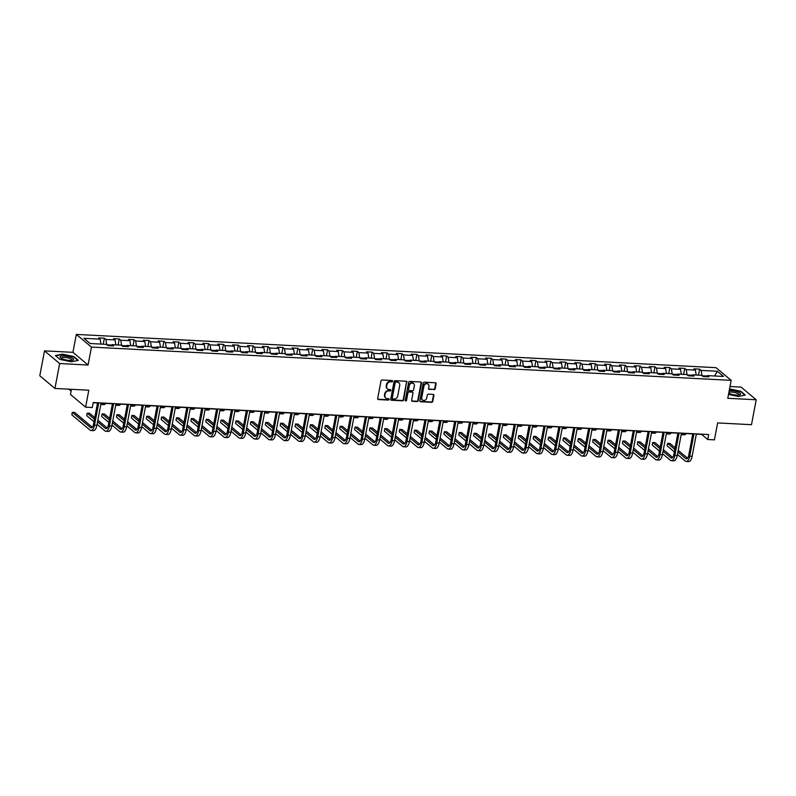 <?xml version="1.0" encoding="UTF-8"?>
<svg xmlns="http://www.w3.org/2000/svg" width="796" height="796" viewBox="0 0 796 796"><rect width="100%" height="100%" fill="white"/><g stroke="black" fill="none" stroke-linecap="round" stroke-linejoin="round"><path stroke-width="1.19" d="M392.587 381.234A0.726 0.627 130 0 0 392.07 380.518L382.12 380A1.035 0.895 130 0 0 380.995 380.926L377.672 398.537A1.035 0.895 130 0 0 378.418 399.562L388.368 400.08A0.726 0.627 130 0 0 388.627 398.706L387.344 398.647A3.313 2.856 130 0 1 384.936 395.353L385.214 393.891A3.313 2.856 130 0 1 388.796 390.916L390.09 390.985A0.726 0.627 130 0 0 390.348 389.612L389.055 389.543A3.313 2.856 130 0 1 386.657 386.259L386.936 384.796A3.313 2.856 130 0 1 390.518 381.821L391.811 381.891A0.726 0.627 130 0 0 392.587 381.234M387.324 388.776A3.313 2.856 130 0 1 386.249 385.921L386.518 384.448A3.313 2.856 130 0 1 390.11 381.473L391.393 381.543A0.726 0.627 130 0 0 392.149 380.528M377.762 399.174A1.035 0.895 130 0 0 378.01 399.214L387.96 399.731A0.726 0.627 130 0 0 388.717 398.716M385.612 397.871A3.313 2.856 130 0 1 384.528 395.015L384.806 393.542A3.313 2.856 130 0 1 388.388 390.577L389.682 390.637A0.726 0.627 130 0 0 390.438 389.622M434.049 389.662A1.035 0.895 130 0 0 435.163 388.737L436.099 383.791A1.035 0.895 130 0 0 435.352 382.767L424.298 382.189A1.035 0.895 130 0 0 423.173 383.125L419.85 400.726A1.035 0.895 130 0 0 420.606 401.751L431.651 402.328A1.035 0.895 130 0 0 432.775 401.403L433.9 395.433A1.035 0.895 130 0 0 433.153 394.408L428.417 394.159A1.035 0.895 130 0 0 427.303 395.095L426.736 398.05A2.766 2.388 130 0 1 421.731 397.791L423.92 386.199A2.766 2.388 130 0 1 428.935 386.458L428.566 388.388A1.035 0.895 130 0 0 429.313 389.413L433.631 389.324A1.035 0.895 130 0 0 434.755 388.388L435.691 383.453A1.035 0.895 130 0 0 435.591 382.816M59.65 363.543L88.077 365.026L72.933 352.339L44.506 350.867L59.65 363.543L54.944 388.458L88.804 390.219L85.6 407.154L92.286 407.502L93.222 402.527L708.689 434.536L707.753 439.511L714.43 439.86L717.634 422.925L751.494 424.686L756.2 399.771L741.056 387.085L730.002 386.518M88.077 365.026L91.46 347.086L731.166 380.359L727.773 398.298L756.2 399.771M406.975 382.279A1.035 0.895 130 0 0 406.229 381.254L395.174 380.677A1.035 0.895 130 0 0 394.06 381.612L390.727 399.214A1.035 0.895 130 0 0 391.483 400.239L402.527 400.816A1.035 0.895 130 0 0 403.652 399.89L406.567 381.941A1.035 0.895 130 0 0 406.477 381.304M409.741 381.433L420.785 382.01A1.035 0.895 130 0 1 421.542 383.035L418.208 400.647A1.035 0.895 130 0 1 417.094 401.572L412.368 401.323A1.035 0.895 130 0 1 411.612 400.298L412.965 393.164A1.035 0.895 130 0 0 412.209 392.13L409.074 391.97A1.035 0.895 130 0 0 407.95 392.896L406.547 400.328A0.726 0.627 130 0 1 405.234 400.269L408.617 382.369A1.035 0.895 130 0 1 409.741 381.433M54.944 388.458L39.8 375.772L44.506 350.867M91.46 347.086L76.326 334.41L716.022 367.672L731.166 380.359M698.49 375.155L699.624 369.155L693.903 368.856L695.396 370.11L686.232 369.633L684.739 368.379L679.018 368.08L680.51 369.334L671.356 368.856L669.864 367.603L664.143 367.304L665.635 368.558L656.471 368.08L654.979 366.827L649.257 366.538L650.75 367.782L641.596 367.304L640.103 366.06L634.372 365.762L635.865 367.016L626.711 366.538L625.218 365.284L619.497 364.986L620.989 366.24L611.825 365.762L610.333 364.508L604.612 364.21L606.104 365.464L596.95 364.986L595.458 363.732L589.737 363.434L591.229 364.687L582.065 364.21L580.573 362.966L574.851 362.668L576.344 363.911L567.19 363.444L565.697 362.19L559.966 361.891L561.459 363.145L552.305 362.668L550.812 361.414L545.091 361.115L546.583 362.369L537.429 361.891L535.927 360.638L530.206 360.339L531.698 361.593L522.544 361.115L521.052 359.862L515.33 359.563L516.823 360.817L507.659 360.339L506.166 359.095L500.445 358.797L501.938 360.041L492.784 359.573L491.291 358.319L485.56 358.021L487.062 359.275L477.899 358.797L476.406 357.543L470.685 357.245L472.177 358.499L463.023 358.021L461.521 356.767L455.8 356.469L457.292 357.722L448.138 357.245L446.646 355.991L440.924 355.703L442.417 356.946L433.253 356.469L431.76 355.225L426.039 354.926L427.532 356.18L418.378 355.703L416.885 354.449L411.154 354.15L412.656 355.404L403.492 354.926L402 353.673L396.279 353.374L397.771 354.628L388.617 354.15L387.115 352.897L381.393 352.598L382.886 353.852L373.732 353.374L372.239 352.13L366.518 351.832L368.011 353.076L358.847 352.608L357.354 351.354L351.633 351.056L353.125 352.31L343.971 351.832L342.479 350.578L336.748 350.28L338.25 351.534L329.086 351.056L327.594 349.802L321.873 349.504L323.365 350.757L314.211 350.28L312.719 349.026L306.987 348.738L308.48 349.981L299.326 349.504L297.833 348.26L292.112 347.961L293.605 349.205L284.441 348.738L282.948 347.484L277.227 347.185L278.719 348.439L269.565 347.961L268.073 346.708L262.352 346.409L263.844 347.663L254.68 347.185L253.188 345.932L247.466 345.633L248.959 346.887L239.805 346.409L238.312 345.156L232.581 344.867L234.074 346.111L224.92 345.633L223.427 344.389L217.706 344.091L219.199 345.345L210.035 344.867L208.542 343.613L202.821 343.315L204.313 344.569L195.159 344.091L193.667 342.837L187.946 342.539L189.438 343.792L180.274 343.315L178.782 342.061L173.06 341.763L174.553 343.016L165.399 342.539L163.906 341.295L158.175 340.996L159.668 342.24L150.514 341.773L149.021 340.519L143.3 340.22L144.792 341.474L135.638 340.996L134.136 339.743L128.415 339.444L129.907 340.698L120.753 340.22L119.261 338.967L113.539 338.668L115.032 339.922L105.868 339.444L104.376 338.191L98.654 337.902L100.147 339.146L83.928 338.31L90.147 343.514L106.366 344.36L107.858 345.613L113.589 345.912L112.087 344.658L111.072 345.772M699.624 369.155L701.117 370.409L717.335 371.244L723.554 376.458L707.336 375.613L708.828 376.866L703.107 376.568L701.614 375.314L692.46 374.836L693.953 376.09L688.222 375.792L686.729 374.548L677.575 374.07L679.068 375.314L673.346 375.025L671.854 373.772L662.69 373.294L664.192 374.548L658.461 374.249L656.969 372.996L647.815 372.518L649.307 373.772L643.586 373.473L642.093 372.22L632.929 371.742L634.422 372.996L628.701 372.697L627.208 371.443L618.054 370.976L619.547 372.22L613.815 371.921L612.323 370.677L603.169 370.2L604.662 371.453L598.94 371.155L597.448 369.901L588.284 369.424L589.786 370.677L584.055 370.379L582.563 369.125L573.409 368.647L574.901 369.901L569.18 369.603L567.687 368.349L558.523 367.871L560.016 369.125L554.295 368.827L552.802 367.573L543.648 367.105L545.141 368.349L539.419 368.05L537.917 366.807L528.763 366.329L530.255 367.583L524.534 367.284L523.042 366.031L513.878 365.553L515.38 366.807L509.649 366.508L508.156 365.255L499.002 364.777L500.495 366.031L494.774 365.732L493.281 364.478L484.117 364.001L485.61 365.255L479.889 364.956L478.396 363.712L469.242 363.235L470.735 364.478L465.013 364.19L463.511 362.936L454.357 362.459L455.849 363.712L450.128 363.414L448.636 362.16L439.472 361.683L440.974 362.936L435.243 362.638L433.75 361.384L424.596 360.906L426.089 362.16L420.368 361.862L418.875 360.608L409.711 360.14L411.204 361.384L405.482 361.085L403.99 359.842L394.836 359.364L396.328 360.618L390.607 360.319L389.105 359.066L379.951 358.588L381.443 359.842L375.722 359.543L374.229 358.29L365.075 357.812L366.568 359.066L360.837 358.767L359.344 357.513L350.19 357.036L351.683 358.29L345.962 357.991L344.469 356.747L335.305 356.27L336.798 357.513L331.076 357.215L329.584 355.971L320.43 355.494L321.922 356.747L316.201 356.449L314.709 355.195L305.545 354.717L307.037 355.971L301.316 355.673L299.823 354.419L290.669 353.941L292.162 355.195L286.431 354.897L284.938 353.643L275.784 353.175L277.277 354.419L271.555 354.12L270.063 352.877L260.899 352.399L262.391 353.643L256.67 353.354L255.178 352.101L246.024 351.623L247.516 352.877L241.795 352.578L240.302 351.325L231.139 350.847L232.631 352.101L226.91 351.802L225.417 350.548L216.263 350.071L217.756 351.325L212.025 351.026L210.532 349.772L201.378 349.305L202.871 350.548L197.149 350.25L195.657 349.006L186.493 348.529L187.995 349.782L182.264 349.484L180.772 348.23L171.618 347.752L173.11 349.006L167.389 348.708L165.896 347.454L156.732 346.976L158.225 348.23L152.504 347.932L151.011 346.678L141.857 346.2L143.35 347.454L137.628 347.155L136.126 345.912L126.972 345.434L128.464 346.678L122.743 346.389L121.251 345.136L112.087 344.658M692.082 375.244L687.276 374.996M696.211 375.035L695.396 370.11M687.097 374.846L686.232 369.633M692.46 374.836L691.435 375.961M677.207 374.468L672.391 374.22M681.326 374.259L680.51 369.334M672.212 374.07L671.356 368.856M677.575 374.07L676.55 375.185M662.322 373.702L657.506 373.443M666.441 373.493L665.635 368.558M657.337 373.304L656.471 368.08M662.69 373.294L661.665 374.409M647.447 372.926L642.631 372.677M651.566 372.717L650.75 367.782M642.452 372.528L641.596 367.304M647.815 372.518L646.79 373.642M632.561 372.15L627.745 371.901M636.681 371.941L635.865 367.016M627.576 371.752L626.711 366.538M632.929 371.742L631.905 372.866M617.676 371.374L612.87 371.125M621.805 371.165L620.989 366.24M612.691 370.976L611.825 365.762M618.054 370.976L617.029 372.09M602.801 370.598L597.985 370.349M606.92 370.389L606.104 365.464M597.806 370.21L596.95 364.986M603.169 370.2L602.144 371.314M587.916 369.832L583.1 369.573M592.035 369.623L591.229 364.687M582.931 369.434L582.065 364.21M588.284 369.424L587.269 370.548M573.04 369.055L568.225 368.807M577.16 368.846L576.344 363.911M568.045 368.657L567.19 363.444M573.409 368.647L572.384 369.772M558.155 368.279L553.339 368.031M562.274 368.07L561.459 363.145M553.17 367.881L552.305 362.668M558.523 367.871L557.498 368.996M543.27 367.503L538.464 367.255M547.399 367.294L546.583 362.369M538.285 367.105L537.429 361.891M543.648 367.105L542.623 368.22M528.395 366.727L523.579 366.478M532.514 366.518L531.698 361.593M523.4 366.339L522.544 361.115M528.763 366.329L527.738 367.444M513.51 365.961L508.694 365.712M517.629 365.752L516.823 360.817M508.525 365.563L507.659 360.339M513.878 365.553L512.863 366.677M498.634 365.185L493.819 364.936M502.754 364.976L501.938 360.041M493.639 364.787L492.784 359.573M499.002 364.777L497.978 365.901M483.749 364.409L478.933 364.16M487.868 364.2L487.062 359.275M478.764 364.011L477.899 358.797M484.117 364.001L483.092 365.125M468.874 363.633L464.058 363.384M472.993 363.424L472.177 358.499M463.879 363.235L463.023 358.021M469.242 363.235L468.217 364.349M453.989 362.867L449.173 362.608M458.108 362.658L457.292 357.722M448.994 362.469L448.138 357.245M454.357 362.459L453.332 363.583M439.103 362.09L434.288 361.842M443.223 361.881L442.417 356.946M434.118 361.692L433.253 356.469M439.472 361.683L438.457 362.807M424.228 361.314L419.412 361.066M428.348 361.105L427.532 356.18M419.233 360.916L418.378 355.703M424.596 360.906L423.572 362.031M409.343 360.538L404.527 360.29M413.462 360.329L412.656 355.404M404.358 360.14L403.492 354.926M409.711 360.14L408.686 361.255M394.468 359.762L389.652 359.513M398.587 359.553L397.771 354.628M389.473 359.374L388.617 354.15M394.836 359.364L393.811 360.479M379.583 358.996L374.767 358.737M383.702 358.787L382.886 353.852M374.598 358.598L373.732 353.374M379.951 358.588L378.926 359.712M364.697 358.22L359.892 357.971M368.827 358.011L368.011 353.076M359.712 357.822L358.847 352.608M365.075 357.812L364.051 358.936M349.822 357.444L345.006 357.195M353.941 357.235L353.125 352.31M344.827 357.046L343.971 351.832M350.19 357.036L349.165 358.16M334.937 356.668L330.121 356.419M339.056 356.459L338.25 351.534M329.952 356.27L329.086 351.056M335.305 356.27L334.28 357.384M320.062 355.902L315.246 355.643M324.181 355.683L323.365 350.757M315.067 355.504L314.211 350.28M320.43 355.494L319.405 356.608M305.176 355.125L300.361 354.877M309.296 354.916L308.48 349.981M300.191 354.727L299.326 349.504M305.545 354.717L304.52 355.842M290.291 354.349L285.485 354.101M294.421 354.14L293.605 349.205M285.306 353.951L284.441 348.738M290.669 353.941L289.644 355.066M275.416 353.573L270.6 353.325M279.535 353.364L278.719 348.439M270.421 353.175L269.565 347.961M275.784 353.175L274.759 354.29M260.531 352.797L255.715 352.548M264.65 352.588L263.844 347.663M255.546 352.399L254.68 347.185M260.899 352.399L259.874 353.514M245.656 352.031L240.84 351.772M249.775 351.822L248.959 346.887M240.661 351.633L239.805 346.409M246.024 351.623L244.999 352.747M230.77 351.255L225.955 351.006M234.89 351.046L234.074 346.111M225.785 350.857L224.92 345.633M231.139 350.847L230.114 351.971M215.885 350.479L211.079 350.23M220.014 350.27L219.199 345.345M210.9 350.081L210.035 344.867M216.263 350.071L215.238 351.195M201.01 349.703L196.194 349.454M205.129 349.494L204.313 344.569M196.015 349.305L195.159 344.091M201.378 349.305L200.353 350.419M186.125 348.927L181.309 348.678M190.244 348.718L189.438 343.792M181.14 348.539L180.274 343.315M186.493 348.529L185.468 349.643M171.249 348.16L166.434 347.912M175.369 347.952L174.553 343.016M166.255 347.762L165.399 342.539M171.618 347.752L170.593 348.877M156.364 347.384L151.548 347.136M160.484 347.175L159.668 342.24M151.379 346.986L150.514 341.773M156.732 346.976L155.708 348.101M141.479 346.608L136.673 346.36M145.608 346.399L144.792 341.474M136.494 346.21L135.638 340.996M141.857 346.2L140.832 347.325M126.604 345.832L121.788 345.583M130.723 345.623L129.907 340.698M121.609 345.434L120.753 340.22M126.972 345.434L125.947 346.549M111.719 345.066L106.903 344.807M115.838 344.847L115.032 339.922M106.734 344.668L105.868 339.444M100.963 344.081L100.147 339.146M71.441 389.314L70.466 394.478L85.6 407.154M72.933 352.339L76.326 334.41M696.331 434.099L701.614 434.377L707.753 439.511M93.182 402.726L97.53 402.955M101.082 403.144L112.405 403.731M115.967 403.91L127.29 404.507M130.843 404.686L142.166 405.273M145.728 405.462L157.051 406.05M160.613 406.239L171.936 406.826M175.488 407.005L186.811 407.602M190.373 407.781L201.696 408.368M205.249 408.557L216.572 409.144M220.134 409.333L231.457 409.92M235.019 410.109L246.342 410.696M249.894 410.875L261.217 411.472M264.779 411.651L276.103 412.238M279.655 412.428L290.978 413.015M294.54 413.204L305.863 413.791M309.425 413.98L320.748 414.567M324.3 414.746L335.623 415.343M339.186 415.522L350.509 416.109M354.061 416.298L365.384 416.885M368.946 417.074L380.269 417.661M383.831 417.84L395.154 418.437M398.706 418.616L410.03 419.203M413.592 419.392L424.915 419.98M428.467 420.169L439.79 420.756M443.352 420.945L454.675 421.532M458.237 421.711L469.56 422.308M473.113 422.487L484.436 423.074M487.998 423.263L499.321 423.85M502.873 424.039L514.196 424.626M517.758 424.815L529.081 425.402M532.633 425.581L543.957 426.168M547.519 426.358L558.842 426.945M562.404 427.134L573.727 427.721M577.279 427.91L588.602 428.497M592.164 428.676L603.487 429.273M607.04 429.452L618.363 430.039M621.925 430.228L633.248 430.815M636.81 431.004L648.133 431.591M651.685 431.78L663.008 432.367M666.57 432.546L677.893 433.143M681.446 433.322L692.769 433.91M706.967 376.02L702.152 375.772M714.639 375.991L717.335 371.244M701.982 375.622L701.117 370.409M707.336 375.613L706.311 376.737M103.241 344.2L104.376 338.191M118.126 344.966L119.261 338.967M133.002 345.743L134.136 339.743M147.887 346.519L149.021 340.519M162.772 347.295L163.906 341.295M177.647 348.071L178.782 342.061M192.532 348.837L193.667 342.837M207.408 349.613L208.542 343.613M222.293 350.389L223.427 344.389M237.178 351.165L238.312 345.156M252.053 351.931L253.188 345.932M266.939 352.708L268.073 346.708M281.814 353.484L282.948 347.484M296.699 354.26L297.833 348.26M311.584 355.036L312.719 349.026M326.46 355.802L327.594 349.802M341.345 356.578L342.479 350.578M356.22 357.354L357.354 351.354M371.105 358.13L372.239 352.13M385.99 358.906L387.115 352.897M400.866 359.673L402 353.673M415.751 360.449L416.885 354.449M430.626 361.225L431.76 355.225M445.511 362.001L446.646 355.991M460.387 362.767L461.521 356.767M475.272 363.543L476.406 357.543M490.157 364.319L491.291 358.319M505.032 365.095L506.166 359.095M519.917 365.871L521.052 359.862M534.793 366.638L535.927 360.638M549.678 367.414L550.812 361.414M564.563 368.19L565.697 362.19M579.438 368.966L580.573 362.966M594.323 369.742L595.458 363.732M609.199 370.508L610.333 364.508M624.084 371.284L625.218 365.284M638.969 372.06L640.103 366.06M653.844 372.836L654.979 366.827M668.73 373.603L669.864 367.603M683.605 374.379L684.739 368.379M71.421 361.792L78.346 360.359L73.789 356.538L62.307 354.15L55.382 355.583L59.939 359.404L71.421 361.792M728.509 394.428L738.399 396.478L745.325 395.055L740.768 391.234L729.544 388.896M390.826 399.851A1.035 0.895 130 0 0 391.075 399.9L402.119 400.468A1.035 0.895 130 0 0 403.244 399.542L406.567 381.941M395.95 382.1A0.726 0.627 130 0 0 395.164 382.757L392.249 398.209A0.726 0.627 130 0 0 392.776 398.925L394.129 398.995A3.313 2.856 130 0 0 397.721 396.02L399.711 385.463A3.313 2.856 130 0 0 397.303 382.17L395.542 381.762A0.726 0.627 130 0 0 394.756 382.408L395.164 382.757M392.279 398.567A0.726 0.627 130 0 1 391.841 397.861L394.756 382.408M398.627 382.597A3.313 2.856 130 0 0 396.896 381.831L397.303 382.17M395.542 381.762L396.896 381.831M411.711 400.935A1.035 0.895 130 0 0 411.95 400.985L416.686 401.234A1.035 0.895 130 0 0 417.8 400.298L421.134 382.697A1.035 0.895 130 0 0 421.034 382.06M412.457 392.179A1.035 0.895 130 0 0 411.801 391.791L408.666 391.632A1.035 0.895 130 0 0 407.542 392.557L406.547 400.328M405.264 400.627A0.726 0.627 130 0 0 406.139 399.99M414.358 385.752A2.766 2.388 130 0 0 409.353 385.493L408.577 389.572A1.035 0.895 130 0 0 409.333 390.597L412.467 390.766A1.035 0.895 130 0 0 413.592 389.831L414.358 385.752M413.423 383.344A2.766 2.388 130 0 0 408.945 385.145L409.353 385.493M408.676 390.209A1.035 0.895 130 0 1 408.169 389.234L408.945 385.145M428.666 389.025A1.035 0.895 130 0 0 428.905 389.075L433.631 389.324M427.989 384.05A2.766 2.388 130 0 0 423.512 385.851L423.92 386.199M422.258 399.861A2.766 2.388 130 0 1 421.323 397.443L423.512 385.851M419.95 401.363A1.035 0.895 130 0 0 420.198 401.413L431.243 401.99A1.035 0.895 130 0 0 432.367 401.055L433.492 395.095A1.035 0.895 130 0 0 433.392 394.458M68.754 389.174L71.093 391.135M92.316 427.243L74.695 412.477L72.317 412.358L71.839 414.845L90.028 430.089A7.91 3.353 -87 0 0 91.033 430.517A7.91 3.353 -87 0 0 94.515 425.183L98.744 402.806M91.033 430.517L93.421 430.636A7.91 3.353 -87 0 0 96.893 425.303L101.122 402.935M97.57 402.746L93.49 424.328A5.273 2.239 93 0 1 91.172 427.88A5.273 2.239 93 0 1 90.505 427.591L72.317 412.358M73.521 359.563A6.856 1.89 10.7 0 0 67.62 356.399A6.856 1.89 10.7 0 0 60.128 356.777A6.856 1.89 10.7 0 0 60.804 357.991A6.856 1.89 10.7 0 0 66.476 360.031A6.856 1.89 10.7 0 0 72.496 360.2A6.856 1.89 10.7 0 0 73.521 359.563M71.521 360.369A5.194 1.433 10.7 0 0 71.73 360.14A5.194 1.433 10.7 0 0 71.759 360.041A5.194 1.433 10.7 0 0 67.093 357.702A5.194 1.433 10.7 0 0 61.581 358.021A5.194 1.433 10.7 0 0 61.551 358.12A5.194 1.433 10.7 0 0 61.65 358.508M55.7 355.862L62.406 354.469L73.54 356.787L77.909 360.449M728.728 393.244A6.856 1.89 10.7 0 0 736.469 395.085A6.856 1.89 10.7 0 0 739.484 394.886A6.856 1.89 10.7 0 0 738.957 392.518A6.856 1.89 10.7 0 0 731.146 390.637A6.856 1.89 10.7 0 0 729.216 390.657M738.499 395.055A5.194 1.433 10.7 0 0 738.738 394.736A5.194 1.433 10.7 0 0 731.623 392.08A5.194 1.433 10.7 0 0 728.887 392.408M729.494 389.184L740.519 391.473L744.897 395.144M100.863 404.328A7.91 3.353 -87 0 0 101.49 404.497L103.878 404.627A7.91 3.353 -87 0 0 105.818 403.383M101.49 404.497A7.91 3.353 -87 0 0 103.43 403.264M115.738 405.094A7.91 3.353 -87 0 0 116.375 405.273L118.763 405.403A7.91 3.353 -87 0 0 120.694 404.159M116.375 405.273A7.91 3.353 -87 0 0 118.315 404.04M97.082 424.308L104.913 430.855A7.91 3.353 -87 0 0 105.918 431.283A7.91 3.353 -87 0 0 109.39 425.96L113.619 403.582M105.918 431.283L108.296 431.412A7.91 3.353 -87 0 0 111.778 426.079L116.007 403.711M112.445 403.522L108.365 425.104A5.273 2.239 93 0 1 106.047 428.656A5.273 2.239 93 0 1 105.38 428.367L97.56 421.81M107.201 428.019L97.858 420.198M94.764 417.592L89.58 413.253L87.192 413.134L86.724 415.621L93.988 421.701M94.455 419.213L87.192 413.134M111.967 425.074L119.788 431.631A7.91 3.353 -87 0 0 120.793 432.059A7.91 3.353 -87 0 0 124.276 426.736L128.504 404.358M120.793 432.059L123.181 432.188A7.91 3.353 -87 0 0 126.663 426.855L130.882 404.477M127.33 404.298L123.251 425.87A5.273 2.239 93 0 1 120.932 429.432A5.273 2.239 93 0 1 120.266 429.144L112.435 422.586M122.077 428.785L112.743 420.965M109.639 418.368L104.455 414.029L102.077 413.9L101.599 416.398L108.863 422.477M109.341 419.99L102.077 413.9M130.624 405.87A7.91 3.353 -87 0 0 131.26 406.05L133.638 406.179A7.91 3.353 -87 0 0 135.579 404.935M131.26 406.05A7.91 3.353 -87 0 0 133.191 404.806M145.509 406.647A7.91 3.353 -87 0 0 146.136 406.826L148.524 406.945A7.91 3.353 -87 0 0 150.454 405.711M146.136 406.826A7.91 3.353 -87 0 0 148.076 405.582M160.384 407.423A7.91 3.353 -87 0 0 161.021 407.602L163.399 407.721A7.91 3.353 -87 0 0 165.339 406.477M161.021 407.602A7.91 3.353 -87 0 0 162.951 406.358M126.853 425.85L134.673 432.407A7.91 3.353 -87 0 0 135.678 432.835A7.91 3.353 -87 0 0 139.151 427.502L143.38 405.134M135.678 432.835L138.056 432.954A7.91 3.353 -87 0 0 141.539 427.631L145.768 405.254M142.205 405.074L138.136 426.646A5.273 2.239 93 0 1 135.808 430.198A5.273 2.239 93 0 1 135.141 429.92L127.32 423.363M136.962 429.561L127.629 421.741M124.524 419.144L119.34 414.806L116.952 414.676L116.485 417.174L123.748 423.253M124.216 420.766L116.952 414.676M141.728 426.626L149.558 433.183A7.91 3.353 -87 0 0 150.553 433.611A7.91 3.353 -87 0 0 154.036 428.278L158.265 405.91M150.553 433.611L152.941 433.73A7.91 3.353 -87 0 0 156.424 428.407L160.653 406.03M157.091 405.841L153.011 427.422A5.273 2.239 93 0 1 150.693 430.974A5.273 2.239 93 0 1 150.026 430.686L142.195 424.139M151.837 430.337L142.504 422.517M139.399 419.92L134.226 415.572L131.838 415.452L131.37 417.94L138.623 424.029M139.101 421.532L131.838 415.452M156.613 427.402L164.434 433.959A7.91 3.353 -87 0 0 165.439 434.387A7.91 3.353 -87 0 0 168.921 429.054L173.15 406.676M165.439 434.387L167.827 434.507A7.91 3.353 -87 0 0 171.299 429.173L175.528 406.806M171.976 406.617L167.896 428.198A5.273 2.239 93 0 1 165.578 431.75A5.273 2.239 93 0 1 164.911 431.462L157.081 424.905M166.722 431.114L157.389 423.293M154.285 420.696L149.101 416.348L146.713 416.228L146.245 418.716L153.509 424.805M153.976 422.308L146.713 416.228M171.488 428.168L179.319 434.725A7.91 3.353 -87 0 0 180.314 435.153A7.91 3.353 -87 0 0 183.796 429.83L188.025 407.452M180.314 435.153L182.702 435.283A7.91 3.353 -87 0 0 186.184 429.949L190.413 407.582M186.851 407.393L182.772 428.974A5.273 2.239 93 0 1 180.453 432.526A5.273 2.239 93 0 1 179.787 432.238L171.966 425.681M181.607 431.88L172.264 424.069M169.17 421.462L163.986 417.124L161.598 417.005L161.13 419.492L168.394 425.571M168.861 423.084L161.598 417.005M186.373 428.945L194.194 435.502A7.91 3.353 -87 0 0 195.199 435.929A7.91 3.353 -87 0 0 198.682 430.596L202.91 408.229M195.199 435.929L197.587 436.059A7.91 3.353 -87 0 0 201.06 430.726L205.288 408.348M201.736 408.169L197.657 429.74A5.273 2.239 93 0 1 195.338 433.293A5.273 2.239 93 0 1 194.672 433.014L186.841 426.457M196.483 432.656L187.15 424.835M184.045 422.238L178.861 417.9L176.483 417.771L176.006 420.268L183.269 426.348M183.737 423.86L176.483 417.771M201.259 429.721L209.079 436.278A7.91 3.353 -87 0 0 210.084 436.705A7.91 3.353 -87 0 0 213.557 431.372L217.786 409.005M210.084 436.705L212.462 436.825A7.91 3.353 -87 0 0 215.945 431.502L220.174 409.124M216.611 408.945L212.542 430.517A5.273 2.239 93 0 1 210.214 434.069A5.273 2.239 93 0 1 209.547 433.79L201.726 427.233M211.368 433.432L202.035 425.611M198.93 423.014L193.746 418.676L191.358 418.547L190.891 421.034L198.154 427.124M198.622 424.626L191.358 418.547M216.134 430.497L223.965 437.054A7.91 3.353 -87 0 0 224.96 437.482A7.91 3.353 -87 0 0 228.442 432.148L232.671 409.771M224.96 437.482L227.348 437.601A7.91 3.353 -87 0 0 230.83 432.268L235.059 409.9M231.497 409.711L227.417 431.293A5.273 2.239 93 0 1 225.099 434.845A5.273 2.239 93 0 1 224.432 434.556L216.602 427.999M226.243 434.208L216.91 426.387M213.806 423.79L208.632 419.442L206.244 419.323L205.776 421.81L213.029 427.9M213.507 425.402L206.244 419.323M231.019 431.273L238.84 437.82A7.91 3.353 -87 0 0 239.845 438.248A7.91 3.353 -87 0 0 243.327 432.925L247.546 410.547M239.845 438.248L242.233 438.377A7.91 3.353 -87 0 0 245.705 433.044L249.934 410.676M246.382 410.487L242.302 432.069A5.273 2.239 93 0 1 239.984 435.621A5.273 2.239 93 0 1 239.317 435.332L231.487 428.775M241.128 434.984L231.795 427.163M228.691 424.557L223.507 420.218L221.119 420.099L220.651 422.586L227.915 428.666M228.382 426.178L221.119 420.099M245.894 432.039L253.725 438.596A7.91 3.353 -87 0 0 254.72 439.024A7.91 3.353 -87 0 0 258.202 433.701L262.431 411.323M254.72 439.024L257.108 439.153A7.91 3.353 -87 0 0 260.59 433.82L264.819 411.442M261.257 411.263L257.178 432.835A5.273 2.239 93 0 1 254.859 436.397A5.273 2.239 93 0 1 254.193 436.108L246.372 429.551M256.014 435.75L246.67 427.93M243.576 425.333L238.392 420.994L236.004 420.865L235.536 423.363L242.8 429.442M243.268 426.954L236.004 420.865M260.78 432.815L268.6 439.372A7.91 3.353 -87 0 0 269.605 439.8A7.91 3.353 -87 0 0 273.088 434.467L277.316 412.099M269.605 439.8L271.993 439.929A7.91 3.353 -87 0 0 275.466 434.596L279.695 412.219M276.142 412.039L272.063 433.611A5.273 2.239 93 0 1 269.745 437.163A5.273 2.239 93 0 1 269.078 436.885L261.247 430.328M270.889 436.526L261.556 428.706M258.451 426.109L253.267 421.771L250.889 421.641L250.412 424.139L257.675 430.218M258.143 427.731L250.889 421.641M275.665 433.591L283.485 440.148A7.91 3.353 -87 0 0 284.49 440.576A7.91 3.353 -87 0 0 287.963 435.243L292.192 412.875M284.49 440.576L286.868 440.695A7.91 3.353 -87 0 0 290.351 435.372L294.58 412.995M291.018 412.806L286.948 434.387A5.273 2.239 93 0 1 284.62 437.939A5.273 2.239 93 0 1 283.953 437.651L276.132 431.104M285.774 437.303L276.441 429.482M273.336 426.885L268.152 422.537L265.764 422.417L265.297 424.905L272.56 430.994M273.028 428.497L265.764 422.417M290.54 434.367L298.371 440.924A7.91 3.353 -87 0 0 299.366 441.352A7.91 3.353 -87 0 0 302.848 436.019L307.077 413.641M299.366 441.352L301.754 441.472A7.91 3.353 -87 0 0 305.236 436.138L309.465 413.771M305.903 413.582L301.823 435.163A5.273 2.239 93 0 1 299.505 438.715A5.273 2.239 93 0 1 298.838 438.427L291.008 431.87M300.649 438.079L291.316 430.258M288.212 427.661L283.038 423.313L280.65 423.193L280.182 425.681L287.436 431.77M287.913 429.273L280.65 423.193M305.425 435.143L313.246 441.69A7.91 3.353 -87 0 0 314.251 442.118A7.91 3.353 -87 0 0 317.733 436.795L321.952 414.418M314.251 442.118L316.629 442.248A7.91 3.353 -87 0 0 320.111 436.914L324.34 414.547M320.788 414.358L316.709 435.939A5.273 2.239 93 0 1 314.39 439.491A5.273 2.239 93 0 1 313.714 439.203L305.893 432.646M315.534 438.855L306.201 431.034M303.097 428.427L297.913 424.089L295.525 423.97L295.057 426.457L302.321 432.536M302.788 430.049L295.525 423.97M320.3 435.91L328.131 442.467A7.91 3.353 -87 0 0 329.126 442.894A7.91 3.353 -87 0 0 332.609 437.571L336.837 415.194M329.126 442.894L331.514 443.024A7.91 3.353 -87 0 0 334.997 437.691L339.225 415.313M335.663 415.134L331.584 436.705A5.273 2.239 93 0 1 329.265 440.268A5.273 2.239 93 0 1 328.599 439.979L320.778 433.422M330.41 439.621L321.077 431.8M317.982 429.203L312.798 424.865L310.41 424.736L309.942 427.233L317.206 433.313M317.674 430.825L310.41 424.736M335.186 436.686L343.006 443.243A7.91 3.353 -87 0 0 344.011 443.67A7.91 3.353 -87 0 0 347.494 438.337L351.723 415.97M344.011 443.67L346.399 443.79A7.91 3.353 -87 0 0 349.872 438.467L354.101 416.089M350.548 415.91L346.469 437.482A5.273 2.239 93 0 1 344.151 441.034A5.273 2.239 93 0 1 343.484 440.755L335.653 434.198M345.295 440.397L335.962 432.576M332.857 429.979L327.673 425.641L325.295 425.512L324.818 428.009L332.081 434.089M332.549 431.601L325.295 425.512M350.061 437.462L357.892 444.019A7.91 3.353 -87 0 0 358.897 444.447A7.91 3.353 -87 0 0 362.369 439.113L366.598 416.736M358.897 444.447L361.275 444.566A7.91 3.353 -87 0 0 364.757 439.243L368.986 416.865M365.424 416.676L361.354 438.258A5.273 2.239 93 0 1 359.026 441.81A5.273 2.239 93 0 1 358.359 441.521L350.538 434.974M360.18 441.173L350.847 433.352M347.743 430.755L342.559 426.407L340.171 426.288L339.703 428.775L346.966 434.865M347.434 432.367L340.171 426.288M364.946 438.238L372.777 444.795A7.91 3.353 -87 0 0 373.772 445.223A7.91 3.353 -87 0 0 377.254 439.889L381.483 417.512M373.772 445.223L376.16 445.342A7.91 3.353 -87 0 0 379.642 440.009L383.861 417.641M380.309 417.452L376.229 439.034A5.273 2.239 93 0 1 373.911 442.586A5.273 2.239 93 0 1 373.244 442.297L365.414 435.74M375.055 441.949L365.722 434.128M362.618 431.531L357.434 427.183L355.056 427.064L354.578 429.551L361.842 435.631M362.319 433.143L355.056 427.064M379.831 439.004L387.652 445.561A7.91 3.353 -87 0 0 388.657 445.989A7.91 3.353 -87 0 0 392.139 440.666L396.358 418.288M388.657 445.989L391.035 446.118A7.91 3.353 -87 0 0 394.517 440.785L398.746 418.417M395.184 418.228L391.115 439.81A5.273 2.239 93 0 1 388.796 443.362A5.273 2.239 93 0 1 388.12 443.074L380.299 436.516M389.94 442.715L380.607 434.905M377.503 432.298L372.319 427.959L369.931 427.84L369.463 430.328L376.727 436.407M377.195 433.92L369.931 427.84M394.707 439.78L402.537 446.337A7.91 3.353 -87 0 0 403.532 446.765A7.91 3.353 -87 0 0 407.015 441.432L411.243 419.064M403.532 446.765L405.92 446.894A7.91 3.353 -87 0 0 409.403 441.561L413.631 419.184M410.069 419.004L405.99 440.576A5.273 2.239 93 0 1 403.671 444.128A5.273 2.239 93 0 1 403.005 443.85L395.184 437.293M404.816 443.491L395.483 435.671M392.388 433.074L387.204 428.736L384.816 428.606L384.349 431.104L391.602 437.183M392.08 434.696L384.816 428.606M175.269 408.189A7.91 3.353 -87 0 0 175.896 408.368L178.284 408.497A7.91 3.353 -87 0 0 180.224 407.254M175.896 408.368A7.91 3.353 -87 0 0 177.836 407.134M190.144 408.965A7.91 3.353 -87 0 0 190.781 409.144L193.169 409.273A7.91 3.353 -87 0 0 195.1 408.03M190.781 409.144A7.91 3.353 -87 0 0 192.722 407.91M205.03 409.741A7.91 3.353 -87 0 0 205.666 409.92L208.045 410.04A7.91 3.353 -87 0 0 209.985 408.806M205.666 409.92A7.91 3.353 -87 0 0 207.597 408.676M219.915 410.517A7.91 3.353 -87 0 0 220.542 410.696L222.93 410.816A7.91 3.353 -87 0 0 224.86 409.582M220.542 410.696A7.91 3.353 -87 0 0 222.482 409.452M234.79 411.293A7.91 3.353 -87 0 0 235.427 411.472L237.805 411.592A7.91 3.353 -87 0 0 239.745 410.348M235.427 411.472A7.91 3.353 -87 0 0 237.357 410.229M249.675 412.059A7.91 3.353 -87 0 0 250.302 412.238L252.69 412.368A7.91 3.353 -87 0 0 254.63 411.124M250.302 412.238A7.91 3.353 -87 0 0 252.242 411.005M264.551 412.835A7.91 3.353 -87 0 0 265.187 413.015L267.575 413.144A7.91 3.353 -87 0 0 269.506 411.9M265.187 413.015A7.91 3.353 -87 0 0 267.128 411.771M279.436 413.612A7.91 3.353 -87 0 0 280.073 413.791L282.451 413.91A7.91 3.353 -87 0 0 284.391 412.676M280.073 413.791A7.91 3.353 -87 0 0 282.003 412.547M294.321 414.388A7.91 3.353 -87 0 0 294.948 414.567L297.336 414.686A7.91 3.353 -87 0 0 299.266 413.442M294.948 414.567A7.91 3.353 -87 0 0 296.888 413.323M309.196 415.154A7.91 3.353 -87 0 0 309.833 415.333L312.211 415.462A7.91 3.353 -87 0 0 314.151 414.219M309.833 415.333A7.91 3.353 -87 0 0 311.763 414.099M324.081 415.93A7.91 3.353 -87 0 0 324.708 416.109L327.096 416.238A7.91 3.353 -87 0 0 329.037 414.995M324.708 416.109A7.91 3.353 -87 0 0 326.649 414.875M338.957 416.706A7.91 3.353 -87 0 0 339.594 416.885L341.981 417.005A7.91 3.353 -87 0 0 343.912 415.771M339.594 416.885A7.91 3.353 -87 0 0 341.534 415.641M353.842 417.482A7.91 3.353 -87 0 0 354.479 417.661L356.857 417.781A7.91 3.353 -87 0 0 358.797 416.547M354.479 417.661A7.91 3.353 -87 0 0 356.409 416.417M368.717 418.258A7.91 3.353 -87 0 0 369.354 418.437L371.742 418.557A7.91 3.353 -87 0 0 373.672 417.313M369.354 418.437A7.91 3.353 -87 0 0 371.294 417.194M383.602 419.024A7.91 3.353 -87 0 0 384.239 419.203L386.617 419.333A7.91 3.353 -87 0 0 388.557 418.089M384.239 419.203A7.91 3.353 -87 0 0 386.169 417.97M398.488 419.8A7.91 3.353 -87 0 0 399.114 419.98L401.502 420.109A7.91 3.353 -87 0 0 403.443 418.865M399.114 419.98A7.91 3.353 -87 0 0 401.055 418.746M413.363 420.577A7.91 3.353 -87 0 0 414 420.756L416.388 420.875A7.91 3.353 -87 0 0 418.318 419.641M414 420.756A7.91 3.353 -87 0 0 415.93 419.512M428.248 421.353A7.91 3.353 -87 0 0 428.875 421.532L431.263 421.651A7.91 3.353 -87 0 0 433.203 420.417M428.875 421.532A7.91 3.353 -87 0 0 430.815 420.288M443.123 422.129A7.91 3.353 -87 0 0 443.76 422.308L446.148 422.427A7.91 3.353 -87 0 0 448.078 421.184M443.76 422.308A7.91 3.353 -87 0 0 445.7 421.064M458.008 422.895A7.91 3.353 -87 0 0 458.645 423.074L461.023 423.203A7.91 3.353 -87 0 0 462.964 421.96M458.645 423.074A7.91 3.353 -87 0 0 460.576 421.84M409.592 440.556L417.412 447.113A7.91 3.353 -87 0 0 418.417 447.541A7.91 3.353 -87 0 0 421.9 442.208L426.129 419.84M418.417 447.541L420.805 447.66A7.91 3.353 -87 0 0 424.278 442.337L428.507 419.96M424.955 419.771L420.875 441.352A5.273 2.239 93 0 1 418.557 444.904A5.273 2.239 93 0 1 417.89 444.626L410.059 438.069M419.701 444.267L410.368 436.447M407.263 433.85L402.079 429.512L399.701 429.382L399.224 431.87L406.487 437.959M406.955 435.462L399.701 429.382M424.467 441.332L432.298 447.889A7.91 3.353 -87 0 0 433.303 448.317A7.91 3.353 -87 0 0 436.775 442.984L441.004 420.606M433.303 448.317L435.681 448.437A7.91 3.353 -87 0 0 439.163 443.103L443.392 420.736M439.83 420.547L435.75 442.128A5.273 2.239 93 0 1 433.432 445.68A5.273 2.239 93 0 1 432.765 445.392L424.945 438.835M434.586 445.044L425.243 437.223M422.149 434.626L416.965 430.278L414.577 430.158L414.109 432.646L421.373 438.735M421.84 436.238L414.577 430.158M439.352 442.108L447.183 448.655A7.91 3.353 -87 0 0 448.178 449.083A7.91 3.353 -87 0 0 451.66 443.76L455.889 421.382M448.178 449.083L450.566 449.213A7.91 3.353 -87 0 0 454.048 443.879L458.267 421.512M454.715 421.323L450.635 442.904A5.273 2.239 93 0 1 448.317 446.457A5.273 2.239 93 0 1 447.65 446.168L439.82 439.611M449.461 445.82L440.128 437.999M437.024 435.392L431.84 431.054L429.462 430.935L428.984 433.422L436.248 439.501M436.725 437.014L429.462 430.935M454.237 442.875L462.058 449.432A7.91 3.353 -87 0 0 463.063 449.859A7.91 3.353 -87 0 0 466.536 444.536L470.764 422.159M463.063 449.859L465.441 449.989A7.91 3.353 -87 0 0 468.924 444.656L473.152 422.278M469.59 422.099L465.521 443.67A5.273 2.239 93 0 1 463.202 447.233A5.273 2.239 93 0 1 462.526 446.944L454.705 440.387M464.347 446.586L455.014 438.765M451.909 436.168L446.725 431.83L444.337 431.701L443.87 434.198L451.133 440.278M451.601 437.79L444.337 431.701M472.894 423.671A7.91 3.353 -87 0 0 473.52 423.85L475.909 423.979A7.91 3.353 -87 0 0 477.849 422.736M473.52 423.85A7.91 3.353 -87 0 0 475.461 422.606M487.769 424.447A7.91 3.353 -87 0 0 488.406 424.626L490.794 424.746A7.91 3.353 -87 0 0 492.724 423.512M488.406 424.626A7.91 3.353 -87 0 0 490.336 423.382M502.654 425.223A7.91 3.353 -87 0 0 503.281 425.402L505.669 425.522A7.91 3.353 -87 0 0 507.609 424.278M503.281 425.402A7.91 3.353 -87 0 0 505.221 424.159M517.529 425.989A7.91 3.353 -87 0 0 518.166 426.168L520.554 426.298A7.91 3.353 -87 0 0 522.484 425.054M518.166 426.168A7.91 3.353 -87 0 0 520.106 424.935M532.415 426.765A7.91 3.353 -87 0 0 533.051 426.945L535.429 427.074A7.91 3.353 -87 0 0 537.37 425.83M533.051 426.945A7.91 3.353 -87 0 0 534.982 425.711M547.3 427.542A7.91 3.353 -87 0 0 547.927 427.721L550.315 427.84A7.91 3.353 -87 0 0 552.245 426.606M547.927 427.721A7.91 3.353 -87 0 0 549.867 426.477M562.175 428.318A7.91 3.353 -87 0 0 562.812 428.497L565.19 428.616A7.91 3.353 -87 0 0 567.13 427.382M562.812 428.497A7.91 3.353 -87 0 0 564.742 427.253M577.06 429.094A7.91 3.353 -87 0 0 577.687 429.273L580.075 429.392A7.91 3.353 -87 0 0 582.015 428.149M577.687 429.273A7.91 3.353 -87 0 0 579.627 428.029M469.113 443.651L476.943 450.208A7.91 3.353 -87 0 0 477.938 450.635A7.91 3.353 -87 0 0 481.421 445.302L485.65 422.935M477.938 450.635L480.326 450.765A7.91 3.353 -87 0 0 483.809 445.432L488.038 423.054M484.475 422.875L480.396 444.447A5.273 2.239 93 0 1 478.078 447.999A5.273 2.239 93 0 1 477.411 447.72L469.59 441.163M479.222 447.362L469.889 439.541M466.784 436.944L461.61 432.606L459.222 432.477L458.755 434.974L466.008 441.054M466.486 438.566L459.222 432.477M483.998 444.427L491.819 450.984A7.91 3.353 -87 0 0 492.824 451.412A7.91 3.353 -87 0 0 496.306 446.078L500.535 423.711M492.824 451.412L495.212 451.531A7.91 3.353 -87 0 0 498.684 446.208L502.913 423.83M499.361 423.641L495.281 445.223A5.273 2.239 93 0 1 492.963 448.775A5.273 2.239 93 0 1 492.296 448.486L484.465 441.939M494.107 448.138L484.774 440.317M481.67 437.72L476.486 433.372L474.108 433.253L473.63 435.74L480.893 441.83M481.361 439.332L474.108 433.253M498.873 445.203L506.704 451.76A7.91 3.353 -87 0 0 507.709 452.188A7.91 3.353 -87 0 0 511.181 446.855L515.41 424.477M507.709 452.188L510.087 452.307A7.91 3.353 -87 0 0 513.569 446.974L517.798 424.606M514.236 424.417L510.156 445.999A5.273 2.239 93 0 1 507.838 449.551A5.273 2.239 93 0 1 507.171 449.262L499.351 442.705M508.992 448.914L499.649 441.093M496.555 438.496L491.371 434.148L488.983 434.029L488.515 436.516L495.779 442.606M496.246 440.108L488.983 434.029M513.758 445.979L521.579 452.526A7.91 3.353 -87 0 0 522.584 452.954A7.91 3.353 -87 0 0 526.066 447.631L530.295 425.253M522.584 452.954L524.972 453.083A7.91 3.353 -87 0 0 528.454 447.75L532.673 425.382M529.121 425.193L525.042 446.775A5.273 2.239 93 0 1 522.723 450.327A5.273 2.239 93 0 1 522.057 450.038L514.226 443.481M523.867 449.68L514.534 441.87M511.43 439.263L506.246 434.924L503.868 434.805L503.39 437.293L510.654 443.372M511.132 440.885L503.868 434.805M528.643 446.745L536.464 453.302A7.91 3.353 -87 0 0 537.469 453.73A7.91 3.353 -87 0 0 540.942 448.397L545.17 426.029M537.469 453.73L539.847 453.859A7.91 3.353 -87 0 0 543.33 448.526L547.558 426.149M543.996 425.969L539.927 447.541A5.273 2.239 93 0 1 537.598 451.093A5.273 2.239 93 0 1 536.932 450.815L529.111 444.258M538.753 450.456L529.42 442.636M526.315 440.039L521.131 435.701L518.743 435.571L518.276 438.069L525.539 444.148M526.007 441.661L518.743 435.571M543.519 447.521L551.349 454.078A7.91 3.353 -87 0 0 552.344 454.506A7.91 3.353 -87 0 0 555.827 449.173L560.056 426.805M552.344 454.506L554.732 454.625A7.91 3.353 -87 0 0 558.215 449.302L562.444 426.925M558.882 426.746L554.802 448.317A5.273 2.239 93 0 1 552.484 451.869A5.273 2.239 93 0 1 551.817 451.591L543.986 445.034M553.628 451.233L544.295 443.412M541.19 440.815L536.016 436.477L533.628 436.347L533.161 438.835L540.414 444.924M540.892 442.437L533.628 436.347M558.404 448.297L566.225 454.854A7.91 3.353 -87 0 0 567.23 455.282A7.91 3.353 -87 0 0 570.712 449.949L574.941 427.571M567.23 455.282L569.618 455.402A7.91 3.353 -87 0 0 573.09 450.078L577.319 427.701M573.767 427.512L569.687 449.093A5.273 2.239 93 0 1 567.369 452.645A5.273 2.239 93 0 1 566.702 452.357L558.872 445.8M568.513 452.009L559.18 444.188M556.076 441.591L550.892 437.243L548.514 437.123L548.036 439.611L555.3 445.7M555.767 443.203L548.514 437.123M573.279 449.073L581.11 455.63A7.91 3.353 -87 0 0 582.105 456.058A7.91 3.353 -87 0 0 585.587 450.725L589.816 428.348M582.105 456.058L584.493 456.178A7.91 3.353 -87 0 0 587.975 450.844L592.204 428.477M588.642 428.288L584.562 449.869A5.273 2.239 93 0 1 582.244 453.421A5.273 2.239 93 0 1 581.577 453.133L573.757 446.576M583.398 452.785L574.055 444.964M570.961 442.367L565.777 438.019L563.389 437.9L562.921 440.387L570.185 446.466M570.652 443.979L563.389 437.9M591.935 429.86A7.91 3.353 -87 0 0 592.572 430.039L594.96 430.168A7.91 3.353 -87 0 0 596.891 428.925M592.572 430.039A7.91 3.353 -87 0 0 594.513 428.805M588.164 449.84L595.985 456.397A7.91 3.353 -87 0 0 596.99 456.824A7.91 3.353 -87 0 0 600.473 451.501L604.701 429.124M596.99 456.824L599.378 456.954A7.91 3.353 -87 0 0 602.861 451.621L607.079 429.253M603.527 429.064L599.448 450.635A5.273 2.239 93 0 1 597.129 454.198A5.273 2.239 93 0 1 596.463 453.909L588.632 447.352M598.274 453.551L588.94 445.73M585.836 443.133L580.652 438.795L578.274 438.666L577.797 441.163L585.06 447.243M585.538 444.755L578.274 438.666M606.821 430.636A7.91 3.353 -87 0 0 607.457 430.815L609.836 430.944A7.91 3.353 -87 0 0 611.776 429.701M607.457 430.815A7.91 3.353 -87 0 0 609.388 429.571M603.05 450.616L610.87 457.173A7.91 3.353 -87 0 0 611.875 457.6A7.91 3.353 -87 0 0 615.348 452.267L619.577 429.9M611.875 457.6L614.253 457.73A7.91 3.353 -87 0 0 617.736 452.397L621.965 430.019M618.402 429.84L614.333 451.412A5.273 2.239 93 0 1 612.005 454.964A5.273 2.239 93 0 1 611.338 454.685L603.517 448.128M613.159 454.327L603.826 446.506M600.721 443.909L595.537 439.571L593.149 439.442L592.682 441.939L599.945 448.019M600.413 445.531L593.149 439.442M621.706 431.412A7.91 3.353 -87 0 0 622.333 431.591L624.721 431.711A7.91 3.353 -87 0 0 626.651 430.477M622.333 431.591A7.91 3.353 -87 0 0 624.273 430.347M617.925 451.392L625.755 457.949A7.91 3.353 -87 0 0 626.75 458.377A7.91 3.353 -87 0 0 630.233 453.043L634.462 430.676M626.75 458.377L629.138 458.496A7.91 3.353 -87 0 0 632.621 453.173L636.85 430.795M633.288 430.606L629.208 452.188A5.273 2.239 93 0 1 626.89 455.74A5.273 2.239 93 0 1 626.223 455.461L618.393 448.904M628.034 455.103L618.701 447.282M615.597 444.685L610.423 440.347L608.035 440.218L607.567 442.705L614.82 448.795M615.298 446.297L608.035 440.218M636.581 432.188A7.91 3.353 -87 0 0 637.218 432.367L639.596 432.487A7.91 3.353 -87 0 0 641.536 431.253M637.218 432.367A7.91 3.353 -87 0 0 639.148 431.124M632.81 452.168L640.631 458.725A7.91 3.353 -87 0 0 641.636 459.153A7.91 3.353 -87 0 0 645.118 453.82L649.337 431.442M641.636 459.153L644.024 459.272A7.91 3.353 -87 0 0 647.496 453.939L651.725 431.571M648.173 431.382L644.093 452.964A5.273 2.239 93 0 1 641.775 456.516A5.273 2.239 93 0 1 641.108 456.227L633.278 449.67M642.919 455.879L633.586 448.058M630.482 445.462L625.298 441.113L622.91 440.994L622.442 443.481L629.706 449.571M630.173 447.073L622.91 440.994M651.466 432.964A7.91 3.353 -87 0 0 652.093 433.133L654.481 433.263A7.91 3.353 -87 0 0 656.421 432.019M652.093 433.133A7.91 3.353 -87 0 0 654.033 431.9M647.685 452.944L655.516 459.491A7.91 3.353 -87 0 0 656.511 459.919A7.91 3.353 -87 0 0 659.993 454.596L664.222 432.218M656.511 459.919L658.899 460.048A7.91 3.353 -87 0 0 662.381 454.715L666.61 432.347M663.048 432.158L658.969 453.74A5.273 2.239 93 0 1 656.65 457.292A5.273 2.239 93 0 1 655.984 457.004L648.163 450.446M657.804 456.655L648.461 448.835M645.367 446.228L640.183 441.889L637.795 441.77L637.327 444.258L644.591 450.337M645.058 447.85L637.795 441.77M666.342 433.73A7.91 3.353 -87 0 0 666.978 433.91L669.366 434.039A7.91 3.353 -87 0 0 671.297 432.795M666.978 433.91A7.91 3.353 -87 0 0 668.919 432.676M662.57 453.71L670.391 460.267A7.91 3.353 -87 0 0 671.396 460.695A7.91 3.353 -87 0 0 674.879 455.372L679.107 432.994M671.396 460.695L673.784 460.824A7.91 3.353 -87 0 0 677.257 455.491L681.485 433.114M677.933 432.934L673.854 454.506A5.273 2.239 93 0 1 671.535 458.068A5.273 2.239 93 0 1 670.869 457.78L663.038 451.223M672.68 457.421L663.347 449.601M660.242 447.004L655.058 442.666L652.68 442.536L652.203 445.034L659.466 451.113M659.934 448.626L652.68 442.536M681.227 434.507A7.91 3.353 -87 0 0 681.864 434.686L684.242 434.815A7.91 3.353 -87 0 0 686.182 433.571M681.864 434.686A7.91 3.353 -87 0 0 683.794 433.442M677.456 454.486L685.276 461.043A7.91 3.353 -87 0 0 686.281 461.471A7.91 3.353 -87 0 0 689.754 456.138L693.983 433.77M686.281 461.471L688.659 461.59A7.91 3.353 -87 0 0 692.142 456.267L696.371 433.89M692.809 433.711L688.739 455.282A5.273 2.239 93 0 1 686.411 458.834A5.273 2.239 93 0 1 685.744 458.556L677.923 451.999M687.565 458.197L678.232 450.377M675.127 447.78L669.943 443.442L667.555 443.312L667.088 445.81L674.351 451.889M674.819 449.402L667.555 443.312M94.515 425.183L96.893 425.303M90.505 427.591L91.858 427.661M109.39 425.96L111.778 426.079M105.38 428.367L106.744 428.437M124.276 426.736L126.663 426.855M120.266 429.144L121.629 429.213M139.151 427.502L141.539 427.631M135.141 429.92L136.504 429.989M154.036 428.278L156.424 428.407M150.026 430.686L151.389 430.765M168.921 429.054L171.299 429.173M164.911 431.462L166.264 431.531M183.796 429.83L186.184 429.949M179.787 432.238L181.15 432.308M198.682 430.596L201.06 430.726M194.672 433.014L196.035 433.084M213.557 431.372L215.945 431.502M209.547 433.79L210.91 433.86M228.442 432.148L230.83 432.268M224.432 434.556L225.795 434.626M243.327 432.925L245.705 433.044M239.317 435.332L240.671 435.402M258.202 433.701L260.59 433.82M254.193 436.108L255.556 436.178M273.088 434.467L275.466 434.596M269.078 436.885L270.431 436.954M287.963 435.243L290.351 435.372M283.953 437.651L285.316 437.73M302.848 436.019L305.236 436.138M298.838 438.427L300.201 438.496M317.733 436.795L320.111 436.914M313.714 439.203L315.077 439.273M332.609 437.571L334.997 437.691M328.599 439.979L329.962 440.049M347.494 438.337L349.872 438.467M343.484 440.755L344.837 440.825M362.369 439.113L364.757 439.243M358.359 441.521L359.722 441.601M377.254 439.889L379.642 440.009M373.244 442.297L374.608 442.367M392.139 440.666L394.517 440.785M388.12 443.074L389.483 443.143M407.015 441.432L409.403 441.561M403.005 443.85L404.368 443.919M421.9 442.208L424.278 442.337M417.89 444.626L419.243 444.695M436.775 442.984L439.163 443.103M432.765 445.392L434.128 445.462M451.66 443.76L454.048 443.879M447.65 446.168L449.014 446.238M466.536 444.536L468.924 444.656M462.526 446.944L463.889 447.014M481.421 445.302L483.809 445.432M477.411 447.72L478.774 447.79M496.306 446.078L498.684 446.208M492.296 448.486L493.649 448.566M511.181 446.855L513.569 446.974M507.171 449.262L508.535 449.332M526.066 447.631L528.454 447.75M522.057 450.038L523.42 450.108M540.942 448.397L543.33 448.526M536.932 450.815L538.295 450.884M555.827 449.173L558.215 449.302M551.817 451.591L553.18 451.66M570.712 449.949L573.09 450.078M566.702 452.357L568.055 452.426M585.587 450.725L587.975 450.844M581.577 453.133L582.941 453.203M600.473 451.501L602.861 451.621M596.463 453.909L597.826 453.979M615.348 452.267L617.736 452.397M611.338 454.685L612.701 454.755M630.233 453.043L632.621 453.173M626.223 455.461L627.586 455.531M645.118 453.82L647.496 453.939M641.108 456.227L642.462 456.297M659.993 454.596L662.381 454.715M655.984 457.004L657.347 457.073M674.879 455.372L677.257 455.491M670.869 457.78L672.232 457.849M689.754 456.138L692.142 456.267M685.744 458.556L687.107 458.625"/></g></svg>
